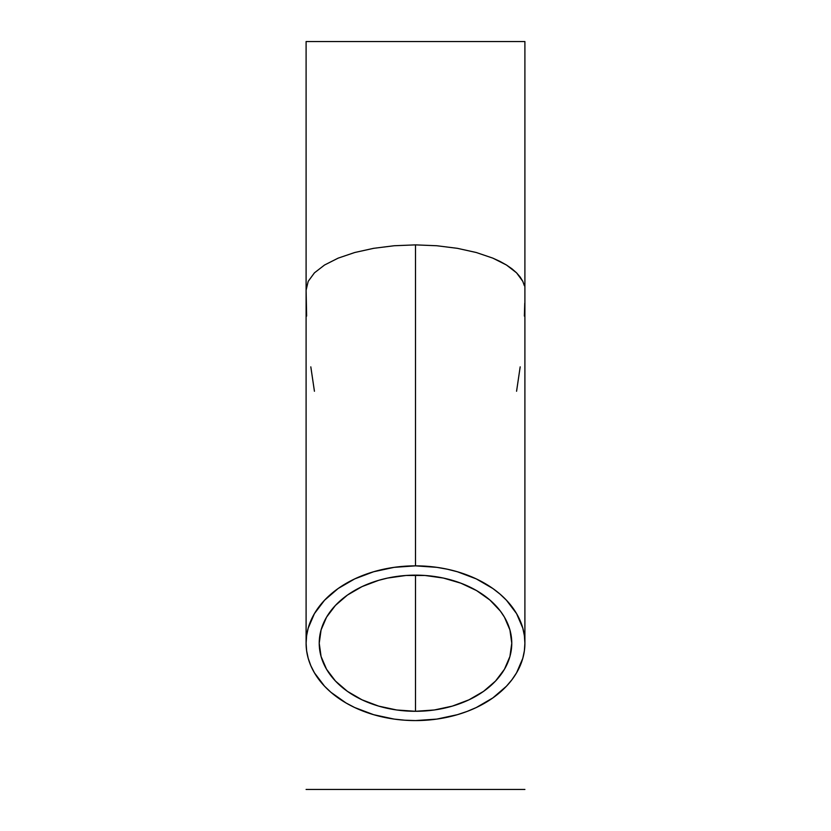 <?xml version="1.0" encoding="UTF-8"?>
<svg xmlns="http://www.w3.org/2000/svg" width="831" height="831" viewBox="0 0 831 831"><rect width="100%" height="100%" fill="white"/><g stroke="black" fill="none" stroke-linecap="round" stroke-linejoin="round"><path stroke-width="1.25" d="M415.5 711.294A96.271 68.08 0 0 1 319.229 643.215A96.271 68.08 0 0 1 415.5 575.145L415.5 711.294L415.5 575.145A96.271 68.08 0 0 1 511.771 643.215A96.271 68.08 0 0 1 415.5 711.294L396.719 709.986L378.656 706.111L362.015 699.816L347.42 691.35L335.454 681.036L326.552 669.267L321.078 656.5L319.229 643.215L321.078 629.94L326.552 617.173L335.454 605.394L347.42 595.079L362.015 586.613L378.656 580.329L387.558 578.075L406.068 575.468L424.932 575.468L443.442 578.075L460.883 583.185L476.579 590.592L489.916 600.034L500.407 611.128L504.448 617.173L509.922 629.94L511.771 643.215L509.922 656.5L504.448 669.267L495.546 681.036L483.58 691.35L468.985 699.816L452.344 706.111L434.281 709.986L415.5 711.294M415.5 565.859A109.401 77.356 0 0 1 524.901 643.215A109.401 77.356 0 0 1 415.5 720.581A109.401 77.356 0 0 1 306.099 643.215A109.401 77.356 0 0 1 415.5 565.859L415.5 244.875L415.5 565.859L394.154 567.344L373.638 571.749L354.723 578.895L338.144 588.514L324.537 600.242L314.43 613.621L308.197 628.132L306.629 635.632L306.099 643.215L306.629 650.798L308.197 658.308L310.815 665.673L314.43 672.819L324.537 686.198L330.935 692.296L346.101 703.016L354.723 707.545L373.638 714.691L394.154 719.095L404.78 720.207L415.5 720.581L436.846 719.095L457.362 714.691L467.074 711.44L476.277 707.545L492.856 697.915L506.463 686.198L511.979 679.685L516.57 672.819L522.803 658.308L524.371 650.798L524.901 643.215L524.371 635.632L522.803 628.132L516.57 613.621L506.463 600.242L500.065 594.144L492.856 588.514L476.277 578.895L457.362 571.749L447.255 569.193L436.846 567.344L415.5 565.859M436.846 245.747L415.5 244.875L436.846 245.747L457.362 248.324L436.846 245.747M476.277 252.51L457.362 248.324L476.277 252.51L492.856 258.14L476.277 252.51M500.065 261.443L492.856 258.14L506.463 265.016L500.065 261.443M511.979 268.829L506.463 265.016L516.57 272.848L511.979 268.829M520.185 277.035L516.57 272.848L522.803 281.345L520.185 277.035M524.371 285.75L522.803 281.345L524.371 285.75M524.901 290.185L524.901 41.55L306.099 41.55L306.099 290.185L308.197 281.345L314.43 272.848L324.537 265.016L338.144 258.14L354.723 252.51L373.638 248.324L394.154 245.747L415.5 244.875L394.154 245.747L373.638 248.324L354.723 252.51L338.144 258.14L324.537 265.016L314.43 272.848L308.197 281.345L306.099 290.185L306.099 41.55L524.901 41.55L524.901 643.215M306.629 316.071L306.099 290.185L306.099 643.215M314.43 391.256L310.815 366.855M520.185 366.855L516.57 391.256M524.766 303.149L524.371 316.071M306.099 789.45L524.901 789.45L306.099 789.45"/></g></svg>

